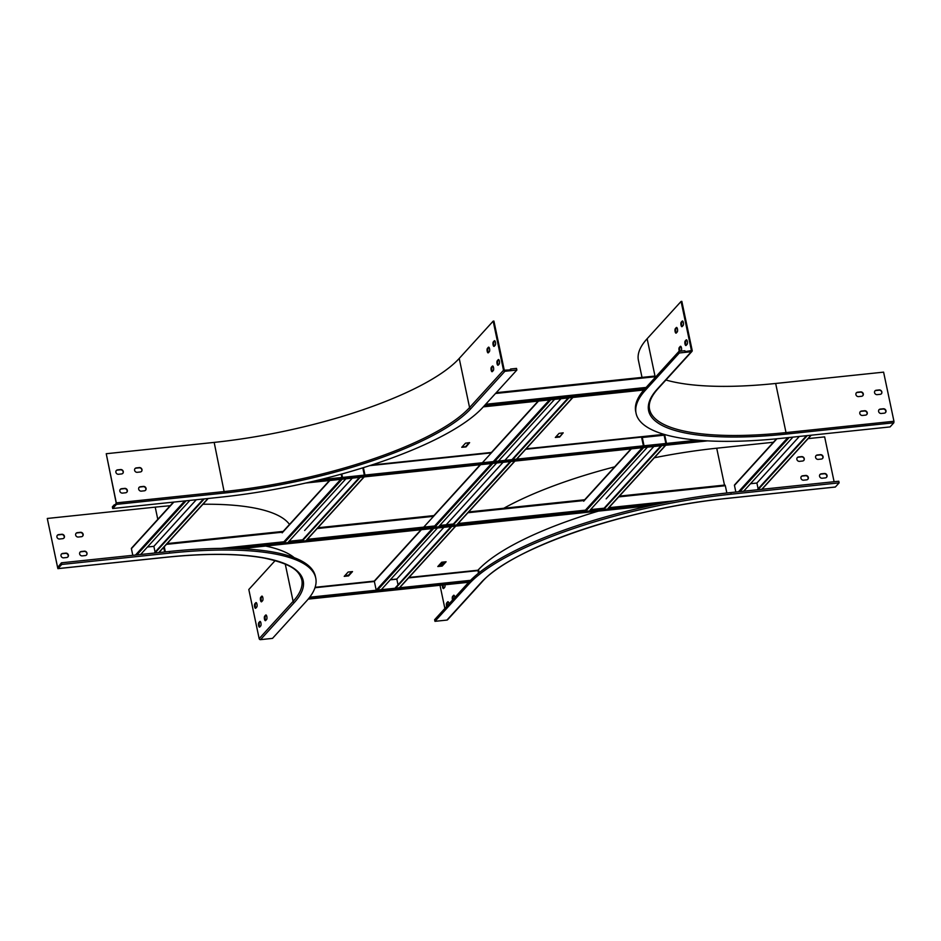 <?xml version="1.0" encoding="UTF-8"?>
<svg xmlns="http://www.w3.org/2000/svg" width="941" height="941" viewBox="0 0 941 941"><rect width="100%" height="100%" fill="white"/><g stroke="black" fill="none" stroke-linecap="round" stroke-linejoin="round"><path stroke-width="1.41" d="M351.722 571.669L348.452 575.269L344.865 575.645M438.447 565.823L442.035 565.447L445.305 561.848M265.633 546.039A201.115 54.931 -11.9 0 1 294.215 557.66M598.394 511.116A201.115 54.931 168.1 0 0 477.946 570.222L478.463 573.245M344.218 576.362L348.135 572.046L352.51 571.587L348.582 575.904L344.218 576.362M442.164 566.082L446.093 561.765L441.717 562.224L437.8 566.541L442.164 566.082L442.035 565.447M618.696 496.907L725.323 485.709L724.923 485.038L619.366 496.166M164.063 546.944L165.122 551.932M164.263 546.733L165.357 551.908M725.323 485.709L726.852 492.99M469.865 581.032L309.177 597.9M470.559 580.326L309.707 597.206M240.343 548.697L650.478 505.658M348.452 575.269L348.582 575.904M442.423 585.031A2.341 0.8 -96 0 0 442.635 587.419A2.341 0.8 -96 0 0 443.458 588.572A2.341 0.8 -96 0 0 443.681 588.454L444.658 587.372A2.341 0.8 -96 0 0 444.952 584.761M448.963 603.946A2.341 0.8 -96 0 0 447.928 601.699A2.341 0.8 -96 0 0 447.704 601.817L446.728 602.899A2.341 0.8 -96 0 0 446.669 606.475M443.811 562.012L440.541 565.612M444.87 608.439L440 585.29M454.856 597.488A2.341 0.8 -96 0 0 453.809 595.23A2.341 0.8 -96 0 0 453.597 595.359L452.609 596.429A2.341 0.8 -96 0 0 452.562 600.005M443.176 584.949A2.341 0.8 -96 0 0 443.834 588.29M448.304 601.911L447.481 602.816A2.341 0.8 -96 0 0 447.257 605.816M454.197 595.441L453.362 596.359A2.341 0.8 -96 0 0 453.15 599.358M839.125 482.862L731.192 494.19A213.395 58.283 -11.9 0 0 468.912 584.055L468.571 582.42A213.395 58.283 -11.9 0 1 730.851 492.555L838.784 481.227L839.125 482.862L835.361 487.003L727.181 498.354M468.912 584.055L434.965 621.331L434.624 619.707L468.571 582.42M446.94 620.084L480.898 582.797A1.2 1.082 -137.7 0 0 481.545 582.479L447.598 619.754A1.2 1.082 -137.7 0 1 446.94 620.084L434.965 621.331M503.823 508.246A200.186 54.672 -11.9 0 1 614.649 466.842M654.324 457.773A200.186 54.672 -11.9 0 1 716.713 448.21L724.488 485.085M834.102 481.721L824.645 436.883L808.119 438.612M773.396 442.258L716.713 448.21M801.708 456.62L798.591 456.95A2.341 2.105 42.3 0 0 797.145 460.09A2.341 2.105 42.3 0 0 799.509 461.349L802.638 461.019A2.341 2.105 42.3 0 0 801.708 456.62L801.473 456.879A2.341 2.105 -137.7 0 1 803.779 460.525M820.423 454.656L817.306 454.985A2.341 2.105 42.3 0 0 815.859 458.126A2.341 2.105 42.3 0 0 818.235 459.384L821.352 459.055A2.341 2.105 42.3 0 0 822.799 455.915A2.341 2.105 42.3 0 0 820.423 454.656L820.187 454.915A2.341 2.105 -137.7 0 1 822.493 458.561M805.672 475.464L802.555 475.793A2.341 2.105 42.3 0 0 803.485 480.192L806.602 479.863A2.341 2.105 42.3 0 0 808.048 476.722A2.341 2.105 42.3 0 0 805.672 475.464L805.437 475.723A2.341 2.105 -137.7 0 1 807.743 479.369M824.398 473.499L821.281 473.829A2.341 2.105 42.3 0 0 819.834 476.969A2.341 2.105 42.3 0 0 822.199 478.228L825.316 477.899A2.341 2.105 42.3 0 0 826.763 474.758A2.341 2.105 42.3 0 0 824.398 473.499L824.163 473.758A2.341 2.105 -137.7 0 1 826.457 477.405M797.215 457.714A2.341 2.105 -137.7 0 1 798.356 457.208L801.473 456.879M815.929 455.75A2.341 2.105 -137.7 0 1 817.07 455.244L820.187 454.915M801.179 476.558A2.341 2.105 -137.7 0 1 802.32 476.052L805.437 475.723M819.905 474.593A2.341 2.105 -137.7 0 1 821.034 474.088L824.163 473.758M734.945 484.709A0.67 0.6 42.3 0 0 734.451 485.403L735.85 492.037M758.128 488.814L756.905 483.039L799.344 436.436M756.905 483.039L750.495 483.709M806.508 435.695L757.234 489.791M807.284 435.612L758.023 489.708M743.672 491.214L792.934 437.118M342.5 477.416L341.783 474.005M341.877 477.487L341.183 474.17M363.402 467.642L364.955 475.064M362.803 467.83L364.332 475.123M304.625 530.512L352.31 478.146M359.462 477.393L302.731 539.699M360.238 477.31L302.861 540.322M288.511 541.828L345.888 478.816M131.893 547.991A0.67 0.6 42.3 0 0 131.399 548.685L132.799 555.319M155.077 552.108L153.865 546.333L196.293 499.73M153.865 546.333L147.455 547.003M203.456 498.977L154.195 553.085M204.232 498.895L154.971 553.002M140.621 554.508L189.882 500.4M59.589 539.005L62.706 538.675A2.341 2.105 42.3 0 0 64.153 535.535A2.341 2.105 42.3 0 0 61.777 534.276L58.66 534.606A2.341 2.105 42.3 0 0 57.213 537.746A2.341 2.105 42.3 0 0 59.589 539.005M63.553 557.848L66.67 557.519A2.341 2.105 42.3 0 0 68.117 554.378A2.341 2.105 42.3 0 0 65.752 553.12L62.624 553.449A2.341 2.105 42.3 0 0 63.553 557.848M157.794 519.338L155.218 507.14L47.285 518.467L57.883 568.646L61.765 564.447L61.412 562.812L57.636 567.588L47.285 518.467M82.267 555.884L85.396 555.555A2.341 2.105 42.3 0 0 84.467 551.155L81.349 551.485A2.341 2.105 42.3 0 0 79.903 554.625A2.341 2.105 42.3 0 0 82.267 555.884M78.303 537.04L81.42 536.711A2.341 2.105 42.3 0 0 82.867 533.571A2.341 2.105 42.3 0 0 80.491 532.312L77.374 532.641A2.341 2.105 42.3 0 0 75.927 535.782A2.341 2.105 42.3 0 0 78.303 537.04M63.847 538.17A2.341 2.105 42.3 0 0 61.541 534.535L58.424 534.864A2.341 2.105 42.3 0 0 57.283 535.37M67.811 557.013A2.341 2.105 42.3 0 0 65.517 553.379L62.388 553.708A2.341 2.105 42.3 0 0 61.259 554.214M86.537 555.049A2.341 2.105 42.3 0 0 84.231 551.414L81.114 551.744A2.341 2.105 42.3 0 0 79.973 552.249M82.561 536.205A2.341 2.105 42.3 0 0 80.256 532.571L77.138 532.9A2.341 2.105 42.3 0 0 75.998 533.406M61.765 564.447L169.698 553.12A213.395 58.283 -11.9 0 1 315.741 578.033A213.395 58.283 -11.9 0 1 306.46 601.099L272.502 638.386L260.528 639.645L294.474 602.358A1.2 1.082 -137.7 0 1 293.11 601.346L285.276 564.13M260.528 639.645A1.2 1.082 42.3 0 1 259.163 638.633L248.812 589.513L275.148 560.601M155.218 507.14A200.186 54.672 -11.9 0 1 170.145 505.764M202.95 504.247A200.186 54.672 -11.9 0 1 289.499 524.443M261.798 601.546A2.341 0.8 84 0 1 261.127 599.311A2.341 0.8 84 0 1 261.48 597.229L262.304 596.323M255.917 608.015A2.341 0.8 84 0 1 255.246 605.781A2.341 0.8 84 0 1 255.587 603.699L256.423 602.781M265.774 620.39A2.341 0.8 84 0 1 265.103 618.155A2.341 0.8 84 0 1 265.444 616.073L266.279 615.167M259.892 626.859A2.341 0.8 84 0 1 259.21 624.624A2.341 0.8 84 0 1 259.563 622.542L260.398 621.625M261.657 601.711L262.633 600.629A2.341 0.8 -96 0 0 262.915 598.005A2.341 0.8 -96 0 0 261.927 596.112A2.341 0.8 -96 0 0 261.704 596.229L260.728 597.312A2.341 0.8 -96 0 0 260.445 599.935A2.341 0.8 -96 0 0 261.433 601.828A2.341 0.8 -96 0 0 261.657 601.711M255.764 608.168L256.752 607.098A2.341 0.8 -96 0 0 257.034 604.475A2.341 0.8 -96 0 0 256.046 602.569A2.341 0.8 -96 0 0 255.823 602.699L254.846 603.781A2.341 0.8 -96 0 0 254.552 606.404A2.341 0.8 -96 0 0 255.552 608.298A2.341 0.8 -96 0 0 255.764 608.168M265.621 620.554L266.609 619.472A2.341 0.8 -96 0 0 266.891 616.849A2.341 0.8 -96 0 0 265.903 614.955A2.341 0.8 -96 0 0 265.68 615.073L264.703 616.155A2.341 0.8 -96 0 0 264.409 618.778A2.341 0.8 -96 0 0 265.409 620.672A2.341 0.8 -96 0 0 265.621 620.554M259.74 627.012L260.716 625.941A2.341 0.8 -96 0 0 260.998 623.318A2.341 0.8 -96 0 0 260.01 621.413A2.341 0.8 -96 0 0 259.798 621.542L258.81 622.624A2.341 0.8 -96 0 0 258.528 625.247A2.341 0.8 -96 0 0 259.516 627.141A2.341 0.8 -96 0 0 259.74 627.012M169.698 553.12L169.345 551.485L61.412 562.812M169.345 551.485A213.395 58.283 -11.9 0 1 315.4 576.41L315.741 578.033M374.836 580.679A0.67 0.6 42.3 0 0 374.353 581.373L376.2 590.172A0.67 0.6 42.3 0 0 376.212 590.219M398.019 584.784L396.808 579.021L443.87 527.336M446.21 524.76L503.07 462.325M504.835 460.384L561.001 398.702M396.808 579.021L390.397 579.691M568.164 397.949L511.998 459.631M510.222 461.572L453.374 524.008M451.021 526.584L394.926 588.254M568.94 397.867L512.774 459.549M511.045 461.443L452.88 525.313M451.809 526.501L395.643 588.184M381.293 589.689L437.459 528.007M438.53 526.819L496.695 462.948M498.424 461.055L554.59 399.372M663.981 434.577A0.67 0.6 -137.7 0 1 664.746 435.142L666.487 443.411M644.02 445.775L642.28 437.494L664.123 435.201L665.863 443.482M606.145 498.859L653.83 446.505M643.397 445.834L641.656 437.553A0.67 0.6 42.3 0 1 641.786 437.047M590.042 510.187L647.42 447.175M660.994 445.752L604.251 508.046M661.77 445.669L604.393 508.681M562.742 432.884L559.695 437.012L555.319 437.471L559.048 433.378L563.2 432.836L559.695 437.012M559.283 437.153L559.154 436.518L555.872 436.871M462.29 446.693L466.113 446.834L469.618 442.658L465.466 443.199L461.737 447.293L465.701 446.975M465.971 446.199L469.159 442.705M653.924 376.188L654.418 376.812L653.924 376.188L496.178 392.75M654.677 378.035L654.418 376.812L495.507 393.491M483.333 406.853L643.809 390.009M700.916 440.447L314.6 480.98M697.481 440.165L319.328 479.851M874.883 391.009A2.341 2.105 -137.7 0 1 876.024 390.503L879.141 390.186A2.341 2.105 -137.7 0 1 881.446 393.82M878.847 409.853A2.341 2.105 -137.7 0 1 879.988 409.347L883.105 409.029A2.341 2.105 -137.7 0 1 885.41 412.664M860.133 411.817A2.341 2.105 -137.7 0 1 861.274 411.311L864.391 410.994A2.341 2.105 -137.7 0 1 866.696 414.628M856.157 392.973A2.341 2.105 -137.7 0 1 857.298 392.468L860.427 392.15A2.341 2.105 -137.7 0 1 862.721 395.785M876.259 390.244L879.376 389.927A2.341 2.105 -137.7 0 1 880.305 394.314L877.177 394.644A2.341 2.105 -137.7 0 1 874.989 390.88A2.341 2.105 -137.7 0 1 876.259 390.244L876.024 390.503M880.223 409.088L883.34 408.77A2.341 2.105 -137.7 0 1 885.54 412.534A2.341 2.105 -137.7 0 1 884.269 413.158L881.152 413.487A2.341 2.105 -137.7 0 1 880.223 409.088L879.988 409.347M665.91 379.999A199.386 54.449 -11.9 0 0 775.666 383.469L883.599 372.142L893.95 421.262L893.832 422.78L890.068 426.92L782.136 438.247A213.395 58.283 -11.9 0 1 636.081 413.334A213.395 58.283 -11.9 0 1 645.373 390.268L679.32 352.981L691.306 351.722L657.347 389.009A1.2 1.082 42.3 0 0 658.006 388.692L691.953 351.405A1.2 1.082 -137.7 0 1 691.306 351.722M861.509 411.052L864.626 410.735A2.341 2.105 -137.7 0 1 866.814 414.499A2.341 2.105 -137.7 0 1 865.555 415.122L862.438 415.452A2.341 2.105 -137.7 0 1 860.25 411.688A2.341 2.105 -137.7 0 1 861.509 411.052L861.274 411.311M857.533 392.209L860.662 391.891A2.341 2.105 -137.7 0 1 862.85 395.655A2.341 2.105 -137.7 0 1 861.58 396.279L858.463 396.608A2.341 2.105 -137.7 0 1 857.533 392.209L857.298 392.468M691.953 351.405A1.2 1.082 -137.7 0 0 692.188 350.475L681.837 301.355L681.084 301.438L691.435 350.558L685.095 351.605L684.907 350.722L678.979 351.346L679.32 352.981M642.009 377.4L638.421 360.356A200.186 54.672 -11.9 0 1 647.137 338.725L655.277 377.376M681.084 301.438L647.137 338.725M676.32 327.55L675.344 328.632A2.341 0.8 -96 0 0 675.05 331.256A2.341 0.8 -96 0 0 676.05 333.149A2.341 0.8 -96 0 0 676.261 333.032L677.249 331.95A2.341 0.8 -96 0 0 677.532 329.326A2.341 0.8 -96 0 0 676.544 327.433A2.341 0.8 -96 0 0 676.32 327.55L676.779 327.503M682.201 321.093L681.225 322.163A2.341 0.8 -96 0 0 680.943 324.786A2.341 0.8 -96 0 0 681.931 326.692A2.341 0.8 -96 0 0 682.154 326.562L683.131 325.492A2.341 0.8 -96 0 0 683.413 322.869A2.341 0.8 -96 0 0 682.425 320.963A2.341 0.8 -96 0 0 682.201 321.093L682.672 321.046M680.896 351.146L681.213 350.793A2.341 0.8 -96 0 0 681.507 348.17A2.341 0.8 -96 0 0 680.508 346.276A2.341 0.8 -96 0 0 680.296 346.394L679.308 347.476A2.341 0.8 -96 0 0 679.355 351.311M686.177 339.936L685.201 341.007A2.341 0.8 -96 0 0 684.919 343.63A2.341 0.8 -96 0 0 685.907 345.535A2.341 0.8 -96 0 0 686.118 345.406L687.106 344.335A2.341 0.8 -96 0 0 687.389 341.712A2.341 0.8 -96 0 0 686.401 339.807A2.341 0.8 -96 0 0 686.177 339.936L686.636 339.889M676.414 332.867A2.341 0.8 84 0 1 675.744 330.632A2.341 0.8 84 0 1 676.085 328.55L676.92 327.644M682.296 326.398A2.341 0.8 84 0 1 681.625 324.175A2.341 0.8 84 0 1 681.978 322.093L682.813 321.175M680.108 351.228A2.341 0.8 84 0 1 680.061 347.394L680.896 346.488M686.271 345.241A2.341 0.8 84 0 1 685.601 343.018A2.341 0.8 84 0 1 685.942 340.936L686.777 340.019M636.081 413.334L635.74 411.699A213.395 58.283 -11.9 0 1 645.032 388.633L678.979 351.346M494.39 346.123A2.341 0.8 84 0 1 493.719 343.888A2.341 0.8 84 0 1 494.06 341.806L494.895 340.901M498.354 364.967A2.341 0.8 84 0 1 497.683 362.732A2.341 0.8 84 0 1 498.036 360.65L498.859 359.744M504.27 370.201L493.919 321.081L493.166 321.152L503.517 370.272A1.2 1.082 42.3 0 0 504.882 371.295L516.868 370.036L516.515 368.401L510.587 369.025L510.775 369.895L504.27 370.201M492.472 371.436A2.341 0.8 84 0 1 491.802 369.201A2.341 0.8 84 0 1 492.143 367.119L492.978 366.202M488.497 352.593A2.341 0.8 84 0 1 487.826 350.358A2.341 0.8 84 0 1 488.167 348.276L489.002 347.358M493.307 341.889L494.296 340.807A2.341 0.8 84 0 1 494.507 340.689A2.341 0.8 84 0 1 495.507 342.583A2.341 0.8 84 0 1 495.225 345.206L494.237 346.288A2.341 0.8 84 0 1 494.013 346.406A2.341 0.8 84 0 1 493.025 344.512A2.341 0.8 84 0 1 493.307 341.889L494.06 341.806M497.283 360.732L498.26 359.65A2.341 0.8 84 0 1 498.483 359.533A2.341 0.8 84 0 1 499.471 361.426A2.341 0.8 84 0 1 499.189 364.049L498.212 365.132A2.341 0.8 84 0 1 497.989 365.249A2.341 0.8 84 0 1 497.001 363.355A2.341 0.8 84 0 1 497.283 360.732L498.036 360.65M115.32 504.705L114.226 504.823L114.414 505.705L116.355 503.106L106.239 453.727L214.172 442.399A199.386 54.449 -11.9 0 0 459.22 358.439L493.166 321.152M491.39 367.202L492.378 366.12A2.341 0.8 84 0 1 492.602 365.99A2.341 0.8 84 0 1 493.59 367.896A2.341 0.8 84 0 1 493.307 370.519L492.319 371.589A2.341 0.8 84 0 1 492.108 371.719A2.341 0.8 84 0 1 491.108 369.813A2.341 0.8 84 0 1 491.39 367.202L492.143 367.119M487.426 348.358L488.403 347.276A2.341 0.8 84 0 1 488.626 347.147A2.341 0.8 84 0 1 489.614 349.052A2.341 0.8 84 0 1 489.332 351.675L488.355 352.746A2.341 0.8 84 0 1 488.132 352.875A2.341 0.8 84 0 1 487.144 350.969A2.341 0.8 84 0 1 487.426 348.358L488.167 348.276M114.226 504.823L112.355 506.87L112.708 508.505L116.472 504.364L224.405 493.037L214.172 442.399M516.868 370.036L482.909 407.312A213.395 58.283 -11.9 0 1 220.641 497.177L112.708 508.505M134.951 468.665A2.341 2.105 -137.7 0 1 136.092 468.159L139.209 467.83A2.341 2.105 -137.7 0 1 141.515 471.476M116.237 470.629A2.341 2.105 -137.7 0 1 117.378 470.124L120.495 469.794A2.341 2.105 -137.7 0 1 122.789 473.441M138.915 487.509A2.341 2.105 -137.7 0 1 140.056 487.003L143.185 486.673A2.341 2.105 -137.7 0 1 145.479 490.32M120.201 489.473A2.341 2.105 -137.7 0 1 121.342 488.967L124.459 488.638A2.341 2.105 -137.7 0 1 126.764 492.284M116.472 504.364L106.239 453.727M137.257 472.3L140.374 471.97A2.341 2.105 42.3 0 0 139.444 467.571L136.327 467.9A2.341 2.105 42.3 0 0 134.881 471.041A2.341 2.105 42.3 0 0 137.257 472.3M118.531 474.264L121.66 473.935A2.341 2.105 42.3 0 0 120.73 469.535L117.613 469.865A2.341 2.105 42.3 0 0 116.166 473.005A2.341 2.105 42.3 0 0 118.531 474.264M141.221 491.143L144.338 490.814A2.341 2.105 42.3 0 0 145.784 487.673A2.341 2.105 42.3 0 0 143.42 486.415L140.291 486.744A2.341 2.105 42.3 0 0 141.221 491.143M122.506 493.108L125.623 492.778A2.341 2.105 42.3 0 0 127.07 489.638A2.341 2.105 42.3 0 0 124.694 488.379L121.577 488.708A2.341 2.105 42.3 0 0 120.13 491.849A2.341 2.105 42.3 0 0 122.506 493.108M509.681 370.013L510.587 369.025M167.086 543.627L283.112 531.453M317.846 527.807L433.872 515.633M468.606 511.986L584.643 499.8M477.946 570.222L408.994 577.456M374.353 581.091L315.117 587.302M166.404 544.369L282.818 532.147M317.176 528.548L433.578 516.327M467.936 512.727L584.337 500.506M221.053 548.391L285.288 541.651M289.04 541.263L303.39 539.758M307.131 539.358L436.059 525.831M439.8 525.431L454.15 523.925M458.114 523.514L586.819 510.01M590.56 509.61L604.91 508.105M608.874 507.693L674.45 500.812M314.976 587.737L374.377 581.503M390.256 579.844L396.831 579.15M408.57 577.915L477.922 570.634M468.747 582.22L308.225 599.076M232.439 548.45L660.535 503.529M479.145 572.704L478.499 569.623M480.898 582.797A200.586 54.778 -11.9 0 1 727.428 498.33M731.192 494.19L730.851 492.555M446.728 602.899L447.481 602.816M452.609 596.429L453.362 596.359M787.782 437.659L738.52 491.755M776.901 438.777L734.451 485.403M761.763 489.32L811.024 435.213M789.193 437.506L739.92 491.602M340.748 479.357L284.017 541.663M329.844 480.498L282.159 532.865M306.613 539.934L363.991 476.922M342.148 479.204L284.77 542.216M184.742 500.941L135.469 555.049M173.838 502.082L131.399 548.685M158.711 552.602L207.973 498.507M186.142 500.8L136.88 554.896M164.663 551.979L163.687 547.356M165.687 557.284L57.989 568.587M165.922 557.26A200.586 54.778 -11.9 0 1 294.474 602.358M259.163 638.633L293.11 601.346A199.386 54.449 -11.9 0 0 301.79 579.797C299.191 571.74 294.251 564.576 264.362 558.095C238.967 553.449 206.114 553.202 165.816 557.319L57.883 568.646M259.563 622.542L258.81 622.624M265.444 616.073L264.703 616.155M255.587 603.699L254.846 603.781M261.48 597.229L260.728 597.312M549.438 399.913L493.284 461.596M491.508 463.537L434.648 525.972M432.307 528.548L376.2 590.172M538.546 401.054L482.38 462.737M480.604 464.678L423.744 527.125M421.403 529.689L374.353 581.373M399.384 587.796L455.55 526.113M456.632 524.925L514.786 461.043M516.515 459.149L572.681 397.467M550.85 399.76L494.684 461.443M492.955 463.337L434.789 527.219M433.707 528.407L377.541 590.078M642.268 447.716L585.537 510.01M631.364 448.857L583.691 501.224M643.679 447.563L586.302 510.575M608.133 508.281L665.51 445.269M664.028 434.342L526.125 448.81M491.39 452.456L371.566 465.042M369.66 465.654L491.343 452.88M525.701 449.28L665.087 434.648M485.685 404.277L646.114 387.433M484.415 405.665L644.856 388.821M707.244 440.847L306.119 482.945M775.666 383.469L786.017 432.589L893.95 421.262M658.006 388.692C651.054 396.443 648.231 403.324 649.561 409.311A199.386 54.449 -11.9 0 0 786.017 432.589L785.9 434.107L893.832 422.78M785.9 434.107A200.586 54.778 -11.9 0 1 657.347 389.009M645.373 390.268L645.032 388.633M685.201 341.007L685.942 340.936M679.308 347.476L680.061 347.394M681.225 322.163L681.978 322.093M675.344 328.632L676.085 328.55M459.22 358.439L469.571 407.559L503.517 370.272M116.59 502.847L224.523 491.52A199.386 54.449 -11.9 0 0 469.571 407.559A1.2 1.082 42.3 0 0 470.935 408.57L504.882 371.295M470.935 408.57A200.586 54.778 -11.9 0 1 224.405 493.037M724.923 485.038L619.413 496.119M584.679 499.753L468.653 511.939M433.919 515.586L317.893 527.76M283.159 531.406L167.133 543.58M308.189 599.123L468.7 582.279M481.545 582.479C510.01 548.544 628.176 507.94 727.311 498.389L835.243 487.062M734.58 484.886L776.537 438.812M811.248 435.189L761.975 489.296M282.441 532.194L329.468 480.545M364.202 476.899L306.966 539.746M131.528 548.168L173.462 502.129M208.196 498.483L158.935 552.579M374.483 580.856L421.027 529.736M433.201 516.374L480.228 464.713M490.979 452.927L538.17 401.089M572.904 397.455L516.738 459.126M515.009 461.019L456.844 524.902M455.762 526.09L399.596 587.772M583.961 500.553L630.999 448.892M665.734 445.246L608.498 508.105M654.019 376.141L496.225 392.691M305.754 483.027L707.514 440.87"/></g></svg>
